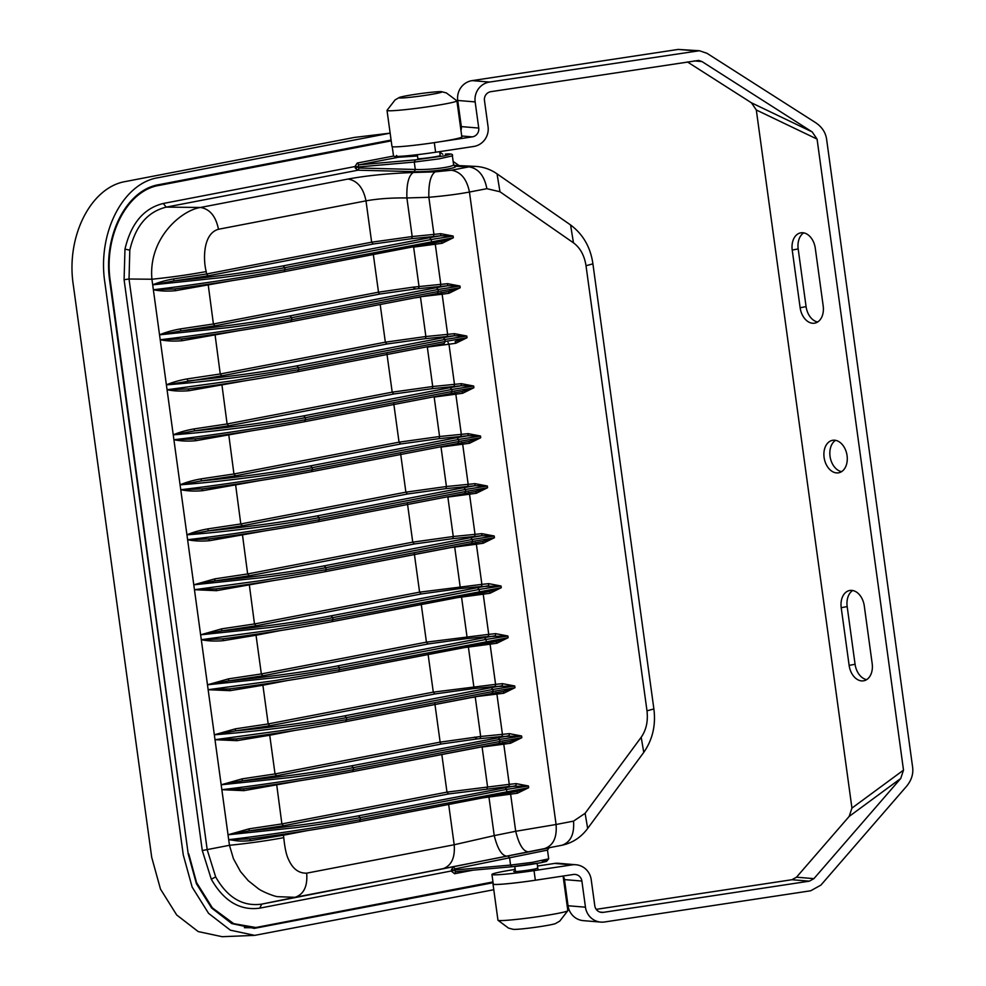 <?xml version="1.0" encoding="UTF-8"?>
<svg xmlns="http://www.w3.org/2000/svg" width="986" height="986" viewBox="0 0 986 986"><rect width="100%" height="100%" fill="white"/><g stroke="black" fill="none" stroke-linecap="round" stroke-linejoin="round"><path stroke-width="1.48" d="M415.624 288.947L412.851 287.185L415.624 288.947L380.091 294.001A1.947 1.356 79.1 0 1 378.501 292.189L412.851 287.185L447.632 283.685L447.533 285.755L415.624 288.947M393.525 156.047L357.228 163.035L358.842 164.847L357.733 167.041L355.379 168.224L357.98 170.196L359.089 168.014L415.291 169.469C430.438 170.073 454.238 166.917 453.585 164.6L452.389 155.85L439.041 158.869L414.28 162.061L415.266 159.88L443.873 155.924C451.711 154.161 452.204 153.545 445.352 154.087L445.61 154.075M475.733 491.484L487.577 487.713L465.725 491.459L319.291 519.659L319.02 517.675L317.43 515.851C285.299 521.853 248.866 526.869 208.108 530.912L186.933 534.819C226.004 531.972 285.09 524.293 319.02 517.675L465.454 489.463L487.343 486.012L474.932 485.741L445.992 488.625L407.477 493.986L242.383 525.784L208.108 530.912L208.009 528.853L240.794 523.96L405.887 492.162L407.477 493.986M445.992 488.625L446.424 486.517L405.887 492.162L400.587 453.461M434.925 447.903L440.952 446.744M468.88 441.494L480.724 437.722L458.872 441.457L312.439 469.669L312.168 467.672L310.578 465.86C278.459 471.863 242.014 476.879 201.255 480.921L180.081 484.829C219.151 481.969 278.249 474.303 312.168 467.672L458.601 439.473L480.502 436.022L468.079 435.738L439.14 438.634L400.636 443.983L235.543 475.782L201.255 480.921L201.156 478.863L233.941 473.97L399.047 442.172L400.636 443.983M439.14 438.634L439.571 436.515L399.047 442.172L393.734 403.471M428.084 397.9L434.111 396.742M462.04 391.504L473.884 387.732L452.032 391.467L305.586 419.666L305.315 417.682L303.725 415.87C271.606 421.86 235.161 426.889 194.415 430.919L173.24 434.826C212.31 431.979 271.396 424.313 305.315 417.682L451.748 389.482L473.65 386.019L461.238 385.748L432.287 388.644L393.784 393.993L228.69 425.792L194.415 430.919L194.304 428.873L227.1 423.968L392.194 392.169L393.784 393.993M432.287 388.644L432.718 386.524L392.194 392.169L386.894 353.469M421.232 347.91L427.258 346.752M425.447 338.642L425.878 336.522L454.472 333.675L454.386 335.758L425.447 338.642L386.931 343.991L221.838 375.802L166.387 384.836C172.599 382.211 179.625 380.226 187.463 378.87L187.562 380.929C228.321 376.886 264.753 371.87 296.885 365.868L443.318 337.668L444.908 339.48L466.797 336.029L454.386 335.758L443.318 337.668M414.317 297.92L420.48 297.094L425.878 336.522L385.341 342.179L386.931 343.991M407.538 247.917L413.565 246.759M441.481 241.521L430.414 243.505L431.486 241.484L431.202 239.499L453.104 236.036L453.338 237.749L442.098 243.283L441.481 241.521L453.338 237.749L285.04 269.683L284.769 267.699L431.202 239.499L429.613 237.675L440.693 235.765L433.507 236.517L433.939 234.397L412.185 236.541L411.741 238.661L373.238 244.01L371.648 242.186L365.991 200.861C377.823 198.728 391.454 197.755 406.898 197.952L412.185 236.541L371.648 242.186L206.555 273.985L208.145 275.809L173.869 280.936L173.758 278.89L206.555 273.985L206.222 271.569C203.362 261.389 202.241 233.818 218.473 229.27C215.86 216.328 209.882 209.057 200.528 207.454L348.033 179.045C366.965 175.57 388.694 173.4 413.233 172.513C408.598 175.656 406.478 184.123 406.898 197.952L428.861 197.286L433.939 234.397L440.779 233.682L453.104 236.036L440.693 235.765L440.779 233.682M454.176 165.623L455.655 166.252L453.585 164.6L454.336 165.71M398.356 157.267L358.842 164.847L415.266 159.88M357.573 166.622L354.948 166.56L355.379 168.224M357.228 163.035L354.948 166.56L163.245 203.486L166.227 207.122L200.528 207.454C181.227 210.314 148.196 238.464 151.918 279.235L152.694 284.843L220.679 277.695C246.414 274.305 267.785 270.977 284.769 267.699L283.179 265.875C251.06 271.877 214.615 276.893 173.869 280.936L152.694 284.843C158.906 282.23 165.931 280.234 173.758 278.89M359.089 168.014L357.733 167.041L414.28 162.061L415.291 169.469L414.194 171.65L357.98 170.196L166.227 207.122C147.53 211.756 135.39 226.102 129.807 250.161L129.03 279.013L151.918 279.235C171.046 277.276 189.152 274.724 206.222 271.569M152.694 284.843L153.36 289.748L174.411 288.984C215.158 283.574 251.713 277.818 284.067 271.705L430.414 243.505L283.98 271.717C258.098 276.795 209.242 284.498 174.953 288.91L175.385 290.697C167.46 291.425 160.126 291.116 153.36 289.748C192.208 285.25 251.122 276.277 285.04 269.683L284.067 271.705M214.997 325.799L180.709 330.939L180.611 328.88L213.407 323.987L214.997 325.799L380.091 294.001M447.632 283.685L459.957 286.026L436.872 289.711L291.622 317.689L291.893 319.686C257.962 326.28 199.061 335.252 160.213 339.739L181.806 338.901C216.082 334.488 264.938 326.785 290.833 321.707L437.34 293.495L290.833 321.707L291.893 319.686L438.326 291.474L437.266 293.508L448.322 291.511L460.191 287.739L438.326 291.474L438.055 289.49L436.465 287.666L290.032 315.877C257.913 321.88 221.468 326.896 180.709 330.939L159.535 334.833C165.759 332.22 172.784 330.236 180.611 328.88M232.24 280.628L175.385 290.697M290.032 315.877L291.622 317.689C274.626 320.968 253.266 324.308 227.519 327.697L159.535 334.833L153.36 289.748M290.907 321.695C258.554 327.808 222.01 333.564 181.251 338.974L182.225 340.7C174.312 341.427 166.979 341.107 160.213 339.739L159.535 334.833M240.091 330.433L182.225 340.7M187.463 378.87L220.248 373.977L221.838 375.802M160.213 339.739L166.387 384.836C205.458 381.989 264.544 374.31 298.475 367.692L444.908 339.48L445.179 341.476L444.119 343.498L297.76 371.697L444.193 343.485M297.76 371.697C265.407 377.798 228.851 383.566 188.104 388.977L189.078 390.69C181.165 391.417 173.819 391.097 167.065 389.741L188.659 388.903C229.22 383.505 265.567 377.774 297.673 371.71L298.746 369.676L445.179 341.476L467.031 337.73L455.791 343.276L448.987 344.213L448.026 342.487M166.387 384.836L167.065 389.741L234.754 380.497L298.746 369.676L298.475 367.692L296.885 365.868M245.933 380.621L189.078 390.69M167.065 389.741L173.24 434.826C179.452 432.213 186.477 430.229 194.304 428.873M173.24 434.826L173.906 439.731L195.499 438.893C236.073 433.495 272.407 427.764 304.526 421.7L305.586 419.666C271.668 426.26 212.754 435.245 173.906 439.731C180.672 441.099 188.006 441.42 195.931 440.693L194.957 438.967C235.703 433.557 272.259 427.801 304.612 421.688L451.046 393.488L304.612 421.688M252.786 430.611L195.931 440.693M173.906 439.731L180.081 484.829C186.305 482.203 193.33 480.219 201.156 478.863M180.081 484.829L180.758 489.722L202.352 488.883C242.926 483.497 279.26 477.754 311.379 471.69L312.439 469.669C278.508 476.263 219.607 485.235 180.758 489.722C187.513 491.09 194.858 491.41 202.771 490.683L201.797 488.957C242.556 483.547 279.1 477.791 311.453 471.678L457.886 443.478L311.453 471.678M259.638 480.613L202.771 490.683M180.758 489.722L186.933 534.819C193.145 532.193 200.17 530.209 208.009 528.853M186.933 534.819L187.611 539.724L209.205 538.886C249.766 533.488 286.113 527.756 318.219 521.693L319.291 519.659C285.361 526.253 226.447 535.225 187.611 539.724C194.365 541.08 201.711 541.4 209.624 540.673L208.65 538.96C249.396 533.549 285.952 527.781 318.305 521.68L464.739 493.468L318.305 521.68M455.791 343.276L455.175 341.513L467.031 337.73L466.797 336.029L454.472 333.675M436.465 287.666L447.533 285.755L459.957 286.026L460.191 287.739L448.938 293.286L448.593 291.474L437.34 293.495M435.196 171.847C430.599 175.064 428.479 183.544 428.861 197.286C444.513 195.943 458.046 194.193 469.447 192.036C466.834 179.095 460.844 171.823 451.502 170.221L435.196 171.847L413.233 172.513M396.52 155.468L398.134 157.279L417.485 155.973M391.195 140.838L152.67 186.354M188.203 853.913L110.37 281.626C103.345 236.578 126.738 190.446 159.177 185.393L391.195 140.862M188.757 853.876L196.571 882.606L212.372 907.884L233.707 923.66L255.867 927.506L492.963 881.94M514.014 869.59L515.086 868.543M266.479 530.604L209.624 540.673M441.777 497.893L447.804 496.734M407.44 503.452L412.74 542.152L453.264 536.507L447.866 497.067L469.533 494.196L468.572 492.47M317.43 515.851L463.864 487.651L465.454 489.463L465.725 491.459L464.665 493.481L475.72 491.496L476.337 493.259L469.533 494.196L475.03 534.363L453.264 536.507L452.833 538.627L481.784 535.731L494.196 536.002L481.871 533.648L475.03 534.363L474.599 536.483M463.864 487.651L474.932 485.741L475.018 483.658L487.343 486.012L487.577 487.713L476.337 493.259M310.578 465.86L457.011 437.648L458.601 439.473L458.872 441.457L457.812 443.49L468.868 441.494L469.484 443.269L441.013 447.077L446.424 486.517L475.018 483.658M457.011 437.648L468.079 435.738L468.177 433.667L480.502 436.022L480.724 437.722L469.484 443.269M303.725 415.87L450.158 387.658L451.748 389.482L452.032 391.467L450.959 393.5L462.027 391.504L462.644 393.266L434.173 397.075L439.571 436.515L468.177 433.667M450.158 387.658L461.238 385.748L461.325 383.665L473.65 386.019L473.884 387.732L462.644 393.266M454.053 386.5L454.484 384.38L448.987 344.213L427.32 347.084L432.718 386.524L461.325 383.665M448.938 293.286L442.135 294.222L441.173 292.497M442.098 243.283L435.282 244.22L434.333 242.494M483.189 543.249L494.43 537.715L482.573 541.487L483.189 543.249L476.374 544.198L475.412 542.473M414.28 553.454L419.592 592.155L254.487 623.953L256.089 625.765L421.182 593.966L419.592 592.155L481.883 584.365L481.451 586.485L501.036 586.004L488.723 583.65L481.883 584.365L476.374 544.198L448.63 547.883M490.03 593.252L501.27 587.705L489.413 591.477L490.03 593.252L483.226 594.188L482.265 592.463M421.133 603.444L426.433 642.145L261.339 673.943L262.929 675.767L428.023 643.969L426.433 642.145L488.723 634.355L488.292 636.475L507.889 635.995L495.564 633.641L488.723 634.355L483.226 594.188L455.483 597.886M496.882 643.242L508.123 637.695L496.266 641.479L496.882 643.242L490.079 644.178L489.118 642.453M427.986 653.435L433.285 692.135L268.192 723.934L269.782 725.758L434.875 693.959L433.285 692.135L495.576 684.358L495.145 686.466L514.741 685.985L502.416 683.643L495.576 684.358L490.079 644.178L462.323 647.876M475.203 696.708L503.735 693.244L514.975 687.698L503.106 691.469L345.618 721.666L492.051 693.466L493.111 691.433L514.975 687.698L514.741 685.985L492.84 689.448L491.25 687.624L344.817 715.836L346.406 717.648L492.84 689.448L493.111 691.433L346.678 719.644L345.618 721.666C313.499 727.73 277.165 733.461 236.591 738.859L214.997 739.697L237.022 740.659L269.733 735.236L269.782 734.25M509.269 733.633L502.429 734.348L501.997 736.468L521.582 735.987L509.269 733.633L509.17 735.704L351.669 765.826C319.538 771.828 283.105 776.845 242.346 780.887L276.622 775.748L441.728 743.949L477.261 738.908L474.488 737.134L477.261 738.908L501.997 736.468M441.814 754.45L446.978 792.128L281.885 823.926L283.475 825.75L448.568 793.952L446.978 792.128L509.269 784.338L508.838 786.458L528.434 785.978L516.109 783.623L509.269 784.338L503.772 744.171L510.575 743.234L521.816 737.688L510.243 741.423L352.47 771.656C320.351 777.732 284.005 783.463 243.443 788.862L243.862 790.649L301.728 780.382M517.428 793.225L528.669 787.691L516.812 791.462L517.428 793.225L510.625 794.161L509.663 792.436M499.964 191.752L497.055 173.869L570.574 224.956L573.47 242.839L499.964 191.752L486.887 188.683L469.447 192.036L556.079 824.493L515.703 831.284L510.625 794.161L482.869 797.859M242.396 534.264L247.646 573.951L214.849 578.856L193.786 584.809L214.96 580.902C249.409 577.722 298.388 570.98 324.271 565.853L470.704 537.641L472.294 539.465L325.861 567.665C308.877 570.943 287.505 574.283 261.771 577.66L193.786 584.809L194.452 589.714L216.476 590.676L273.332 580.594M252.65 927.764L244.368 927.69M473.009 870.182L454.571 873.732L455.668 871.698L454.041 870.034L451.452 869.553L453.461 867.199L455.088 868.851L547.489 850.105L548.684 858.843L532.28 862.356L510.575 865.067L512.091 866.731L540.698 862.762C548.512 861 549.005 860.396 542.177 860.938M434.826 703.437L440.138 742.138L480.663 736.48L475.264 697.04L469.176 697.866M482.043 746.71L475.955 747.881M453.991 870.465L259.774 908.155L261.709 904.125L295.024 897.309L277.473 896.668C273.689 896.212 262.214 891.615 258.221 888.608L248.225 880.658L240.473 871.55L233.448 858.732L229.467 845.298C248.608 843.35 266.701 840.799 283.758 837.644C284.313 842.574 285.41 853.531 288.713 859.841C292.805 868.925 298.795 873.374 306.683 873.165C307.694 886.315 303.811 894.364 295.024 897.309L442.541 868.9C451.329 865.942 455.212 857.894 454.189 844.755L494.245 835.623L488.896 796.7M506.878 856.168C501.775 855.712 497.56 848.86 494.245 835.623L515.703 831.284C519.018 844.62 523.221 851.46 528.348 851.83L442.541 868.9M548.968 847.948L547.489 850.105L549.029 847.935L261.709 904.125C242.839 906.763 227.495 897.691 215.663 876.911L207.22 849.846L129.03 279.013L124.088 279.716L202.29 850.548L211.3 879.229L215.663 876.911M455.668 871.698L512.091 866.731L455.668 871.698M454.571 873.732L451.477 871.23L451.452 869.553M359.397 821.646L360.383 819.625L528.669 787.691L528.434 785.978L506.545 789.429L360.112 817.64L360.383 819.625C326.452 826.219 267.539 835.191 228.69 839.69L250.284 838.852C290.858 833.453 327.204 827.722 359.311 821.658L505.744 793.447L359.397 821.646C327.044 827.759 290.488 833.515 249.741 838.926L250.715 840.639L283.438 835.216L283.487 834.23M202.29 850.548L229.467 845.298L228.69 839.69C237.725 840.676 237.441 841.711 250.715 840.639M516.109 783.623L516.023 785.706L358.51 815.816C326.391 821.819 289.958 826.835 249.199 830.878L283.475 825.75M358.51 815.816L360.112 817.64C343.116 820.919 321.744 824.247 296.01 827.636L228.025 834.785L249.199 830.878L249.101 828.832L228.025 834.785L228.69 839.69M243.443 788.862L221.85 789.687L243.862 790.649M276.635 784.24L281.885 823.926L249.101 828.832M351.669 765.826L353.259 767.65L353.53 769.635L352.47 771.656L498.904 743.456L499.964 741.435L353.53 769.635C319.6 776.228 260.698 785.201 221.85 789.687L228.025 834.785M498.103 737.627L499.692 739.438L499.964 741.435L521.816 737.688L521.582 735.987L499.692 739.438L353.259 767.65C336.263 770.929 314.904 774.256 289.157 777.646L221.172 784.794L242.346 780.887L242.248 778.829L221.172 784.794L221.85 789.687M441.728 743.949A1.947 1.356 -100.9 0 1 440.138 742.138L275.032 773.936L242.248 778.829M237.022 740.659L236.048 738.933C276.783 733.522 313.338 727.767 345.704 721.653M221.172 784.794L214.997 739.697L282.699 730.466L346.678 719.644L346.406 717.648C312.488 724.279 253.402 731.945 214.332 734.792L235.506 730.885C269.954 727.705 318.934 720.963 344.817 715.836M269.782 725.758L235.506 730.885L235.395 728.839L214.332 734.792L214.997 739.697M230.169 690.656L208.145 689.707L229.75 688.869L230.169 690.656L262.892 685.233L268.192 723.934L235.395 728.839M214.332 734.792L208.145 689.707L275.846 680.463L339.837 669.642L508.123 637.695L507.889 635.995L485.999 639.446L339.566 667.658C322.57 670.936 301.198 674.264 275.464 677.653L207.479 684.802L228.653 680.895C263.102 677.715 312.094 670.961 337.976 665.833L484.409 637.634L485.999 639.446L486.271 641.442L485.198 643.464L496.537 641.43L338.765 671.676C306.658 677.739 270.312 683.471 229.75 688.869M262.929 675.767L228.653 680.895L228.555 678.849L207.479 684.802L208.145 689.707M223.317 640.666C215.194 641.381 207.849 641.06 201.304 639.704L222.898 638.866L223.317 640.666L256.04 635.243L261.339 673.943L228.555 678.849M207.479 684.802L201.304 639.704L268.993 630.473L332.985 619.652L501.27 587.705L501.036 586.004L479.147 589.455L332.713 617.655C315.717 620.946 294.358 624.274 268.611 627.663L200.626 634.811L221.801 630.904C256.249 627.712 305.241 620.97 331.123 615.843L477.557 587.644L479.147 589.455L479.418 591.44L478.358 593.473L489.697 591.44L331.925 621.673C299.806 627.749 263.459 633.48 222.898 638.879M256.089 625.765L221.801 630.904L221.702 628.846L200.626 634.811L201.304 639.704M249.248 584.267L254.487 623.953L221.702 628.846M324.271 565.853L325.861 567.665L326.132 569.661L262.153 580.483L194.452 589.714L216.057 588.876L216.476 590.676M216.045 588.876C256.619 583.478 292.953 577.747 325.072 571.683L482.844 541.437L471.505 543.483L472.577 541.45L494.43 537.715L494.196 536.002L472.294 539.465L472.577 541.45L326.132 569.661L325.158 571.67C292.805 577.784 256.249 583.539 215.503 588.95M492.137 693.454L503.39 691.42L503.735 693.244M505.83 793.434L517.083 791.413L505.744 793.447L506.816 791.425L506.545 789.429L504.955 787.617M249.236 575.775L414.33 543.976L412.74 542.152L247.646 573.951L249.236 575.775L214.96 580.902L214.849 578.856M470.704 537.641L481.784 535.731L481.871 533.648M477.557 587.644L488.625 585.721L488.723 583.65M484.409 637.634L495.477 635.723L495.564 633.641M491.25 687.624L502.33 685.714L502.416 683.643M510.575 743.234L509.959 741.46L498.978 743.444M493.222 883.838A35.262 1.972 -7.8 0 0 493.012 884.109L497.955 920.197A35.262 1.972 -7.8 0 0 497.979 920.258A35.262 1.972 -7.8 0 0 520.053 919.014A35.262 1.972 -7.8 0 0 557.46 913.467A35.262 1.972 -7.8 0 0 567.813 910.694A35.262 1.972 -7.8 0 0 567.825 910.62L563.092 876.036M493.012 884.109A35.262 1.972 -7.8 0 0 540.87 879.401M497.979 920.258L508.517 928.109L513.225 929.33A21.741 1.22 -7.8 0 0 534.535 927.407A21.741 1.22 -7.8 0 0 555.562 923.537L559.777 921.084L567.813 910.694M441.617 91.698L446.338 92.918L456.875 100.769A35.262 1.972 172.2 0 1 456.9 100.831A35.262 1.972 172.2 0 1 422.23 107.573A35.262 1.972 172.2 0 1 387.017 110.407A35.262 1.972 172.2 0 1 387.03 110.333L395.066 99.943L399.281 97.491A21.741 1.22 172.2 0 1 414.095 94.52A21.741 1.22 172.2 0 1 435.8 91.871A21.741 1.22 172.2 0 1 441.617 91.698A21.741 1.22 172.2 0 1 420.652 96.024A21.741 1.22 172.2 0 1 399.281 97.491M456.9 100.831L461.842 136.918A35.262 1.972 172.2 0 1 427.172 143.66A35.262 1.972 172.2 0 1 391.972 146.495L387.017 110.407M439.645 151.634L440.187 155.566A11.277 0.629 172.2 0 1 429.095 157.711A11.277 0.629 172.2 0 1 417.842 158.623L417.3 154.691M390.197 133.135L354.405 137.436L125.863 181.461C90.946 186.896 65.754 236.566 73.321 285.077L151.708 857.315L160.471 889.076L176.691 914.971L198.211 931.585L222.17 936.7L254.671 935.369L493.776 889.729M459.156 165.623L453.153 161.445M442.8 154.26L439.707 152.103M390.136 133.147L158.117 177.702C122.745 183.211 97.22 233.546 104.886 282.686L183.273 854.936L192.147 887.104L208.576 913.356L230.379 930.18L254.671 935.369M391.085 140.074L159.066 184.629C126.344 189.719 102.741 236.283 109.828 281.737L188.215 853.975L196.436 883.752L211.633 908.02L231.796 923.586L254.265 928.381L493.074 882.729M376.862 143.056L375.604 142.921M841.576 471.641A16.528 11.487 79.1 0 1 830.249 457.59A16.528 11.487 79.1 0 1 835.536 440.335M392.243 146.692L393.525 156.071A35.015 1.96 -7.8 0 0 435.627 152.238L473.65 146.483A17.489 16.935 94.7 0 0 488.058 126.639L484.471 100.486A7.777 7.531 -85.3 0 1 490.88 91.673L698.643 60.429L701.983 61.563L812.193 131.927L817.074 139.1L903.509 770.128L900.748 778.459L813.906 878.649L809.37 881.164L603.296 912.358A7.777 7.531 -85.3 0 1 594.792 905.789L591.206 879.635A17.489 16.935 94.7 0 0 572.053 864.87L534.03 870.626A35.015 1.96 172.2 0 1 491.94 874.459L493.259 884.072A35.015 1.96 -7.8 0 0 535.349 880.239L573.371 874.483A7.777 7.531 -85.3 0 1 581.888 881.053L585.462 907.194A17.489 16.935 94.7 0 0 604.615 921.972L810.677 890.777L820.907 885.108L906.479 786.384C911.335 780.542 913.406 774.293 912.679 767.638L826.539 138.767C825.442 132.186 821.782 126.8 815.558 122.621L706.974 53.293L699.444 50.742L489.561 82.06A17.489 16.935 94.7 0 0 475.153 101.903L478.74 128.057A7.777 7.531 -85.3 0 1 472.331 136.869L439.83 141.787M792.226 250.062A16.589 11.524 79.1 0 1 800.62 232.869A16.589 11.524 79.1 0 1 815.286 248.25L823.187 305.931A16.589 11.524 79.1 0 1 814.806 323.137A16.589 11.524 79.1 0 1 800.139 307.755L792.226 250.062L798.179 248.916A16.589 11.524 79.1 0 1 803.701 232.869M798.179 248.916L806.08 306.609A16.589 11.524 79.1 0 0 817.665 321.991M852.693 590.515A16.589 11.524 -100.9 0 0 847.171 606.575L855.072 664.256A16.589 11.524 -100.9 0 0 866.657 679.637M847.073 455.655A16.528 11.487 79.1 0 1 838.716 472.787A16.528 11.487 79.1 0 1 824.308 458.736A16.528 11.487 79.1 0 1 832.455 440.335A16.528 11.487 79.1 0 1 847.073 455.655M596.21 909.351L791.955 879.722L796.503 877.195L849.18 816.42L851.941 808.089L756.311 109.988L751.431 102.803L687.415 61.933M841.218 607.709L849.131 665.402A16.589 11.524 -100.9 0 0 863.798 680.784A16.589 11.524 -100.9 0 0 872.179 663.59L864.278 605.897A16.589 11.524 -100.9 0 0 849.612 590.515A16.589 11.524 -100.9 0 0 841.218 607.709L847.171 606.575M515.419 870.921A11.659 0.653 -7.8 0 0 513.768 871.488A11.659 0.653 -7.8 0 0 525.415 870.552A11.659 0.653 -7.8 0 0 536.877 868.321M491.94 874.459A35.015 1.96 172.2 0 1 515.21 869.393M575.873 864.747L558.458 863.292A17.489 16.935 94.7 0 0 554.637 863.428L537.506 866.016M695.623 50.878L678.22 49.423L472.146 80.618A17.489 16.935 94.7 0 0 457.738 100.461L461.325 126.602A7.777 7.531 -85.3 0 1 460.943 130.349M678.22 49.423L699.444 50.742M563.105 876.123A7.777 7.531 -85.3 0 1 564.473 879.598L568.047 905.752A17.489 16.935 94.7 0 0 583.379 920.653L600.794 922.095M435.627 152.238L434.308 142.637M535.349 880.239L534.03 870.626M242.383 525.784L240.794 523.96L235.543 484.274M235.543 475.782L233.941 473.97L228.703 434.284M228.69 425.792L227.1 423.968L221.85 384.281M214.997 334.291L220.248 373.977L385.341 342.179L380.189 304.501M447.2 336.509L447.644 334.39L442.135 294.222L420.406 296.749M208.157 284.301L213.407 323.987L378.501 292.189L373.201 253.488M418.594 288.651L419.025 286.532L413.627 247.092L435.282 244.22L440.791 284.399L440.36 286.519M373.238 244.01L208.145 275.809M283.179 265.875L429.613 237.675M348.033 179.045C357.388 180.648 363.378 187.919 365.991 200.861L218.473 229.27M451.502 170.221L468.942 166.856L455.655 166.252C457.036 168.618 429.403 172.217 414.194 171.65M445.352 154.087L445.475 154.075C450.984 153.606 453.289 154.198 452.389 155.85M461.719 442.48L462.68 444.205L468.177 484.372L467.746 486.492M454.866 392.477L455.828 394.215L461.337 434.382L460.906 436.502M433.507 236.517L411.741 238.661M453.93 165.377L475.474 166.387L468.942 166.856C478.346 168.384 484.323 175.656 486.887 188.683M399.318 157.193L398.775 156.392M163.245 203.486C143.746 208.305 130.99 223.526 124.975 249.125L129.807 250.161M384.047 141.676L387.56 141.405M155.665 185.664L159.177 185.393M259.774 908.155C240.017 910.83 223.859 901.179 211.3 879.229M124.975 249.125L124.088 279.716M194.452 589.714L200.626 634.811M187.611 539.724L193.786 584.809M495.958 692.455L496.919 694.181L502.429 734.348L480.663 736.48L480.231 738.6M573.47 242.839C580.224 247.831 584.402 255.473 586.017 265.727L646.989 710.832C648.184 721.173 646.261 729.985 641.196 737.257L585.105 813.314L573.532 821.128L556.079 824.493C557.102 837.632 553.208 845.68 544.432 848.638L528.348 851.83M586.017 265.727L592.906 263.841C590.552 247.289 583.096 234.323 570.574 224.956M646.989 710.832L653.878 708.946L592.906 263.841M507.938 855.996L509.565 857.647L510.575 865.067L454.041 870.034L455.088 868.851M454.657 546.725L460.117 586.497L459.686 588.617L481.451 586.485M421.182 593.966L459.686 588.617M478.432 593.461L331.925 621.673L332.985 619.652L332.713 617.655L331.123 615.843M256.089 634.257L256.04 635.243L280.184 630.596M461.497 596.727L466.97 636.5L466.538 638.62L488.292 636.475M428.023 643.969L466.538 638.62M485.285 643.451L338.851 671.663L339.566 667.658L337.976 665.833M262.942 684.247L262.892 685.233L287.025 680.587M468.35 646.717L473.81 686.49L473.379 688.61L495.145 686.466M434.875 693.959L473.379 688.61M276.622 775.748L275.032 773.936L269.733 735.236L293.877 730.589M448.568 793.952L508.838 786.458M502.811 742.446L503.772 744.171L482.105 747.043L487.515 786.483L487.084 788.603M283.758 837.644L283.438 835.216L307.57 830.569M306.683 873.165L454.189 844.755L448.531 803.417M414.33 543.976L452.833 538.627M573.532 821.128C574.481 834.205 570.598 842.254 561.872 845.273L544.432 848.638M585.105 813.314L587.668 828.437C581.185 837.225 572.706 842.82 562.242 845.199M587.668 828.437L643.759 752.38L641.196 737.257M407.44 899.38L402.239 899.589M817.074 139.1L756.311 109.988M903.509 770.128L851.941 808.089M554.637 863.428L572.053 864.87M461.719 135.994L472.331 136.869M564.473 879.598L581.888 881.053M568.047 905.752L585.462 907.194M791.955 879.722L809.37 881.164M599.932 912.075L603.296 912.358M813.906 878.649L796.503 877.195M900.748 778.459L849.18 816.42M812.193 131.927L751.431 102.803M701.983 61.563L694.144 60.91M472.146 80.618L489.561 82.06M457.738 100.461L475.153 101.903M461.325 126.602L478.74 128.057M800.139 307.755L806.08 306.609M849.131 665.402L855.072 664.256M417.472 155.973L398.245 157.267M476.004 491.447L464.739 493.468M469.151 441.457L457.886 443.478M462.311 391.454L451.046 393.488M441.765 241.471L430.5 243.493M475.474 166.387C483.337 166.831 490.535 169.333 497.055 173.869M511.993 866.743C525.55 865.449 537.05 863.674 546.49 861.431L548.684 858.843M471.591 543.471L325.158 571.67M352.544 771.644C320.191 777.757 283.648 783.525 242.889 788.936M338.851 671.663C306.498 677.764 269.942 683.532 229.196 688.943M331.999 621.661C299.645 627.774 263.102 633.53 222.343 638.94M255.596 927.53L252.354 927.789M643.759 752.38C652.596 739.673 655.961 725.191 653.878 708.946M514.803 866.472L515.505 871.587M537.148 863.416L538.048 870.022"/></g></svg>
